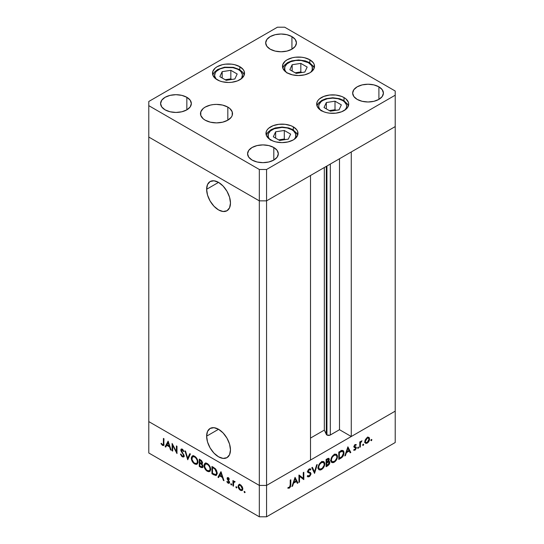 <?xml version="1.0" encoding="UTF-8"?>
<svg xmlns="http://www.w3.org/2000/svg" width="544" height="544" viewBox="0 0 544 544"><rect width="100%" height="100%" fill="white"/><g stroke="black" fill="none" stroke-linecap="round" stroke-linejoin="round"><path stroke-width="0.82" d="M206.625 436.166L218.545 429.277L223.108 432.963L226.977 438.178L229.561 444.135L230.472 449.929A16.864 9.738 60 0 1 226.977 457.647A16.864 9.738 60 0 1 213.982 453.132A16.864 9.738 60 0 1 206.625 436.166L207.529 431.419L210.113 428.441L213.982 427.693L218.545 429.277L206.625 436.166A16.864 9.738 60 0 1 210.113 428.441A16.864 9.738 60 0 1 223.108 432.963A16.864 9.738 60 0 1 230.472 449.929L229.561 454.675L226.977 457.647L223.108 458.402L218.545 456.81L213.982 453.132L210.113 447.916L207.529 441.952L206.625 436.166M206.625 189.271L218.545 182.383L223.108 186.068L226.977 191.284L229.561 197.241L230.472 203.034A16.864 9.738 60 0 1 226.977 210.752A16.864 9.738 60 0 1 213.982 206.237A16.864 9.738 60 0 1 206.625 189.271L207.529 184.525L210.113 181.553L213.982 180.798L218.545 182.383L206.625 189.271A16.864 9.738 60 0 1 210.113 181.553A16.864 9.738 60 0 1 223.108 186.068A16.864 9.738 60 0 1 230.472 203.034L229.561 207.781L226.977 210.752L223.108 211.507L218.545 209.923L213.982 206.237L210.113 201.022L207.529 195.065L206.625 189.271M326.312 166.362L326.312 434.391A2.394 1.38 0 0 0 326.93 435.01L326.93 166.008L326.93 435.01L324.326 430.1L310.502 438.076L324.326 430.1L324.326 167.511L324.326 430.1L326.312 434.391L326.312 166.362M395.216 126.582L395.216 411.142L351.274 436.506L351.274 151.953L395.216 126.582L351.274 151.953L351.274 436.506L339.497 429.706L329.956 435.18L326.93 435.01A2.394 1.38 0 0 0 330.317 435.01L330.317 164.057L330.317 435.01L339.497 429.706L339.497 158.753L339.497 429.706L351.274 436.506L395.216 411.142L395.216 91.018L284.682 27.2L277.433 27.2L148.784 101.476L148.784 105.658L259.318 169.476L266.567 169.476L395.216 95.2L395.216 126.582L266.567 200.858L259.318 200.858L148.784 137.047L148.784 421.6L148.784 137.047L259.318 200.858L148.784 137.047L259.318 200.858L259.318 485.418L148.784 421.6L259.318 485.418L259.318 200.858L266.567 200.858L310.502 175.494L266.567 200.858L259.318 200.858L266.567 200.858L395.216 126.582M310.502 460.047L266.567 485.418L259.318 485.418L266.567 485.418L266.567 169.476L266.567 516.8L395.216 442.524L395.216 411.142L266.567 485.418L259.318 485.418L148.784 421.6L148.784 452.982L259.318 516.8L259.318 485.418L148.784 421.6L148.784 452.982L259.318 516.8L266.567 516.8L259.318 516.8L259.318 485.418L266.567 485.418L310.502 460.047L310.502 175.494L310.502 460.047M172.679 445.339L172.679 451.085L172.108 450.758L172.108 443.435L176.419 451.69L176.419 445.924L176.984 446.25L176.984 453.574L172.679 445.339L176.984 453.574L176.984 446.25L176.419 445.924L176.419 451.69L172.108 443.435L172.108 450.758L172.679 451.085L172.679 445.339L173.053 445.121L172.679 445.339M181.73 449.711L180.805 449.976L181.166 451.302L181.574 451.058L181.166 451.302L182.199 452.894L182.621 452.649L182.199 452.894L183.348 454.723L183.763 454.485L183.348 454.723L183.573 455.573L184.056 455.294L183.28 456.219L182.328 456.096L180.934 454.07L180.404 454.131L182.328 456.851L183.634 456.987L184.144 455.913L183.593 457.014L181.866 456.518L180.404 454.131L180.934 454.07L182.328 456.096L183.532 455.865L183.348 454.723L180.86 450.459L181.07 449.154L182.22 449.092L184.062 451.391L183.546 451.54L181.968 449.745L181.41 450.568L184.144 455.913L181.376 450.276L182.498 449.269M187.721 459.768L184.953 450.854L185.565 451.207L187.68 458.198L189.795 453.648L190.4 453.995L187.721 459.768L190.4 453.995L189.795 453.648L187.68 458.198L185.565 451.207L184.953 450.854L187.721 459.768M194.643 463.957L193.358 462.944L191.542 459.823L191.359 457.49L192.243 456.015L193.623 455.831L195.248 456.668L197.724 460.387L197.948 462.393L197.418 463.855L196.275 464.42L194.643 463.957L196.989 464.202L197.962 462.019C197.778 459.537 196.656 457.606 194.589 456.226L192.27 455.994L191.298 458.204L191.937 457.837L191.298 458.204C191.488 460.666 192.603 462.577 194.643 463.957L195.391 463.522L194.643 463.957M207.325 471.281L206.047 470.268L204.224 467.146L204.041 464.814L204.925 463.338L206.305 463.155L207.93 463.991L210.406 467.711L210.637 469.717L210.1 471.172L208.957 471.743L207.325 471.281L209.678 471.526L210.65 469.343C210.46 466.861 209.338 464.93 207.271 463.549L204.959 463.318L203.98 465.528L204.619 465.161L203.98 465.528C204.177 467.99 205.292 469.9 207.325 471.281L208.073 470.846L207.325 471.281M217.967 477.231L220.973 471.648L223.985 480.706L223.366 480.352L222.428 477.462L219.552 475.803L218.586 477.591L217.967 477.231L218.586 477.591L219.552 475.803L222.428 477.462L223.366 480.352L223.985 480.706L220.973 471.648L217.967 477.231L218.872 476.714L217.967 477.231M244.596 492.701L244.222 491.443L245.086 492.136L244.596 492.701L245.12 492.395L244.596 491.484L244.066 491.79L244.596 491.484L244.066 491.79L244.596 492.701L245.12 492.395M238.048 486.166L238.857 484.534L240.944 485.105L242.685 487.825L242.447 490.246L241.148 490.606L239.523 489.586L238.048 486.166C238.184 487.941 238.986 489.321 240.448 490.307L242.121 490.511L242.848 488.94L242.209 486.669L240.448 484.772L238.864 484.534L238.048 486.166L238.748 485.765L238.048 486.166M236.382 487.961L236.008 486.703L236.871 487.397L236.382 487.961L236.912 487.655L236.382 486.737L235.851 487.043L236.382 486.737L235.851 487.043L236.382 487.961L236.912 487.655M233.498 486.2L232.927 485.874L232.927 480.522L233.498 480.848L233.498 481.637L234.274 481.277L235.124 481.875L233.648 482.453L233.498 486.2L233.594 482.623L235.124 481.875L234.627 481.406L233.498 481.637L233.498 480.848L232.927 480.522L232.927 485.874L233.498 485.54L232.927 485.874L233.498 486.2M231.261 485.003L230.887 483.745L231.751 484.439L231.261 485.003L231.785 484.697L231.261 483.779L230.731 484.085L231.261 483.779L230.731 484.085L231.261 485.003L231.785 484.697M227.072 478.448L227.27 477.754L228.011 477.612L229.432 479.169L229.044 479.407L228.126 478.326L227.65 478.618L229.391 481.739L229.119 483.324L227.963 483.092L226.828 481.719L227.208 481.44L228.426 482.65L228.942 482.147L227.072 478.448L228.942 482.147L228.126 482.535L227.208 481.44L226.828 481.719L228.154 483.208L229.119 483.324L229.514 482.446L227.644 478.754L228.242 478.38L229.044 479.407L229.432 479.169L228.242 477.72L227.426 477.625L227.072 478.448L227.977 477.924L227.072 478.448M217.151 473.198L216.668 475.021L215.771 475.531L211.949 473.763L211.949 466.439L215.676 469.084L216.689 470.812L217.151 473.198L215.24 468.602L211.949 466.439L211.949 473.763L213.914 474.898L214.635 474.477L213.914 474.898L216.26 475.381L217.151 473.198M201.783 463.944L202.518 462.808L200.505 459.83L199.267 459.116L199.267 466.439L200.981 467.425L201.817 466.949L200.981 467.425L199.267 466.439L199.267 459.116L201.572 460.618L202.477 462.366L202.416 463.434L201.783 463.944L202.824 465.501L202.966 466.936L202.388 467.704L200.981 467.425L202.49 467.656L203.007 466.521L202.082 463.842M165.118 446.719L168.123 441.136L171.136 450.194L170.517 449.84L169.578 446.95L166.702 445.291L165.736 447.08L165.118 446.719L165.736 447.08L166.702 445.291L169.578 446.95L170.517 449.84L171.136 450.194L168.123 441.136L165.118 446.719L166.022 446.196L165.118 446.719M162.534 444.666L163.37 444.176L163.411 438.41L163.975 438.743L163.771 445.312L162.5 445.4L160.97 443.673L161.303 443.299L162.534 444.666L161.303 443.299L160.97 443.673L162.5 445.4L163.54 445.543L163.975 438.743L163.411 438.41L163.411 443.285L163.975 442.959L163.411 443.285C163.56 444.366 163.268 444.822 162.534 444.666L164.016 444.196M299.52 476.333L299.52 482.079L298.948 482.412L299.064 475.021L303.26 478.366L303.26 472.6L303.824 472.274L303.824 479.597L299.52 476.333L303.824 479.597L303.824 472.274L303.26 472.6L303.26 478.366L298.948 475.089L298.948 482.412L299.52 482.079L298.948 481.753L299.52 482.079L299.52 476.333L298.948 476.007L299.52 476.333M309.074 472.063L309.169 472.62L310.984 473.668L310.903 474.307L309.849 476.163L308.006 476.911L307.238 476.211L307.775 475.531L309.169 475.946L310.406 474.123L310.066 473.3L307.741 472.124L307.761 470.846L308.625 469.431L309.964 468.744L310.903 469.241L310.386 469.989L308.978 469.873L308.217 471.226L308.55 471.886L310.481 472.586L310.984 473.668L310.338 472.484L308.55 471.879M314.561 473.396L311.794 467.67L312.406 467.316L314.52 471.872L316.635 464.875L317.24 464.528L314.561 473.396L317.24 464.528L316.635 464.875L314.52 471.872L312.406 467.316L311.794 467.67L314.561 473.396M321.477 469.588L320.198 470.057L318.696 469.52L318.152 468.071L318.376 466.086L320.776 462.366L322.721 461.441L323.823 461.638L324.748 463.094L324.564 465.44L323.34 467.881L321.477 469.588C323.517 468.2 324.625 466.276 324.802 463.821L323.85 461.652L321.429 461.924C319.403 463.325 318.308 465.256 318.138 467.704L319.097 469.839L321.477 469.588L320.749 469.166L321.477 469.588M334.166 462.264L332.88 462.733L331.378 462.196L330.834 460.748L331.065 458.762L333.465 455.042L335.41 454.118L336.505 454.315L337.43 455.77L337.246 458.116L336.022 460.557L334.166 462.264C336.199 460.877 337.307 458.952 337.484 456.498L336.532 454.328L334.111 454.6C332.092 456.001 330.99 457.932 330.82 460.38L331.779 462.516L334.166 462.264L333.431 461.842L334.166 462.264M344.808 455.933L347.895 446.828L350.819 452.465L350.2 452.819L349.268 451.01L346.392 452.676L345.426 455.58L344.808 455.933L345.426 455.58L346.392 452.676L349.268 451.01L350.2 452.819L350.819 452.465L347.895 446.828L344.808 455.933M371.355 440.701L370.858 440.144L371.729 439.443L371.552 440.538L371.878 439.79L371.355 439.484L370.824 440.395L371.355 440.701L370.824 440.395M368.968 437.424L367.207 437.56L365.439 439.464L364.806 441.728L364.963 440.613L366.962 437.709L368.172 437.22L369.24 437.675L369.424 440.123L367.907 442.592L366.738 443.326L365.507 443.285L364.806 441.728L365.534 443.299L367.207 443.095C368.669 442.109 369.471 440.728 369.6 438.96L368.873 437.362M363.14 445.441L362.651 444.883L363.514 444.183L363.344 445.284L363.671 444.53L363.14 444.224L362.61 445.142L363.14 445.441L362.61 445.142M360.332 446.971L359.768 447.297L359.768 441.946L360.332 441.619L360.332 442.408L361.964 440.769L360.488 443.047L360.332 446.971L360.434 443.278L361.964 440.769L360.332 442.408L360.332 441.619L359.768 441.946L359.768 447.297L360.332 446.971L359.768 446.644L360.332 446.971M358.102 448.351L357.605 447.794L358.476 447.093L358.299 448.195L358.625 447.44L358.102 447.134L357.571 448.052L358.102 448.351L357.571 448.052M354.321 446.066L354.538 446.774L356.347 447.821L356.136 447.114L353.94 446.277L354.64 446.678L354.001 446.005L354.477 446.284L355.082 445.216L354.606 444.938L355.885 445.312L356.272 444.632L355.082 444.557L353.913 446.638L354.844 444.713L356.15 444.557L355.885 445.312L354.851 445.407L354.477 446.284L356.136 447.114L356.347 447.977L355.259 449.97L353.79 450.276L354.042 449.473L355.266 449.276L355.783 448.174L354.205 447.413L353.913 446.638L354.124 447.338L355.783 448.174L354.96 449.507L354.042 449.473L353.797 450.282M343.992 452.839L342.611 456.77L338.79 459.408L338.79 452.084L342.305 450.425L343.298 450.731L343.828 451.608L343.992 452.839L343.108 450.602L342.081 450.452L338.79 452.084L338.79 459.408L340.755 458.272L340.102 457.898L340.755 458.272C342.795 457.076 343.876 455.26 343.992 452.839L343.366 452.472L343.992 452.839M327.821 465.746L326.101 466.732L326.101 459.408L328.732 458.259L329.358 459.347L328.624 461.326L329.657 461.686L329.807 462.951L329.229 464.392L327.821 465.746L329.848 462.495L329.372 461.394L328.624 461.326L329.358 459.347L328.916 458.327L326.101 459.408L326.101 466.732L327.821 465.746L327.168 465.365L327.821 465.746M291.958 486.452L295.045 477.34L297.969 482.977L297.35 483.33L296.419 481.528L293.542 483.188L292.577 486.091L291.958 486.452L292.577 486.091L293.542 483.188L296.419 481.528L297.35 483.33L297.969 482.977L295.045 477.34L291.958 486.452M289.367 487.376L290.163 486.241L290.244 480.114L290.816 479.781L290.612 486.588L289.34 488.145L287.81 488.186L288.143 487.431L289.367 487.376L288.143 487.431L287.81 488.186L289.34 488.145L290.816 484.724L290.816 479.781L290.244 480.114L290.244 484.983L289.367 487.376M395.216 411.142L266.567 485.418L266.567 516.8L395.216 442.524L395.216 411.142M371.878 439.79L371.355 439.484M367.737 437.315L367.785 437.682M368.9 438.552L369.6 438.96L368.499 438.097L369.036 439.294L367.207 442.442L365.908 442.592L364.854 441.102L365.378 441.402L367.207 438.212L368.492 438.097L366.683 437.913L367.207 438.212L365.786 439.817L365.384 441.606L365.908 442.592L367.207 443.095L366.513 442.694L368.506 441.089L368.9 438.552M364.473 442.394L364.861 442.299M367.792 437.913L367.635 436.982M363.671 444.53L363.14 444.224M359.768 442.075L360.332 442.408L359.768 442.075M361.073 441.184L361.651 441.517L361.073 441.184M360.93 441.347L361.359 441.592L360.93 441.347M359.768 442.891L360.434 443.278L359.768 442.891M359.768 444.842L360.332 445.169L359.768 444.842M358.625 447.44L358.102 447.134M355.082 445.216L355.885 445.312M355.3 446.848L354.64 446.678M353.668 450.187L354.994 450.146L353.994 449.568L354.994 450.146L356.347 447.821L354.511 447.107L354.525 446.563M354.124 447.338L355.626 447.753M355.531 447.698L353.92 446.767M349.676 451.799L350.819 452.465L349.676 451.799M348.616 450.636L349.268 451.01L348.616 450.636M345.97 452.431L346.392 452.676L345.97 452.431M345.005 455.335L345.426 455.58L345.005 455.335M347.847 448.283L348.962 450.432L346.698 451.744L346.276 451.5L346.698 451.744L347.847 448.283L347.426 448.038L347.847 448.283L346.698 451.744L348.962 450.432L347.847 448.283M341.992 450.466L342.135 451.085M342.156 451.255L341.931 450.316M339.354 458.327L339.354 452.506L338.79 452.18L339.354 452.506L339.803 452.254L339.15 451.874L339.803 452.254L341.754 451.33L340.952 450.867L342.727 451.425L343.42 453.166L341.897 456.674L339.354 458.327L338.79 458L339.354 458.327L342.237 456.321L343.42 453.376L343.196 451.955L342.462 451.316L339.354 452.506L339.354 458.327M336.845 456.124L337.484 456.498L336.845 456.124M334.138 455.335L336.165 455.117L336.92 456.824C336.75 458.844 335.825 460.414 334.138 461.53L332.146 461.734L330.861 459.741L331.391 460.047C331.554 458.041 332.472 456.47 334.138 455.335L333.54 454.988L334.138 455.335L332.398 457.042L331.5 459.068L331.5 460.89L332.629 461.91L334.941 460.945L336.716 458.157L336.906 456.518L336.45 455.348L335.403 454.94L334.138 455.335M327.808 458.449L329.358 459.347L327.808 458.449M328.209 461.088L328.624 461.326L328.209 461.088M328.025 461.672L328.025 461.292L329.848 462.495L328.025 461.591M327.291 462.529L327.094 462.903M326.672 459.83L327.447 459.388L326.794 459.014L328.787 459.687L326.672 462.176L326.101 461.849L326.672 462.176L326.672 459.83L326.101 459.503L326.672 459.83L326.672 462.176L327.488 461.693L328.236 462.114L327.495 461.686L328.624 460.414L328.644 459.19L326.672 459.83M327.583 458.558L328.787 459.687M326.672 462.93L327.053 462.713L326.101 462.169L327.053 462.713L328.957 462.128L329.276 462.822L326.672 465.65L326.101 465.324L326.672 465.65L326.672 462.93L326.101 462.604L326.672 462.93L326.672 465.65L328.658 464.29L329.276 462.822L328.63 462.046L326.672 462.93M322.755 461.434L322.946 462.135M324.163 463.447L324.802 463.821L324.163 463.447M322.98 462.4L322.748 461.421M321.456 462.658L323.476 462.441L324.231 464.148C324.068 466.167 323.143 467.738 321.456 468.853L319.464 469.057L318.179 467.065L318.702 467.371C318.866 465.365 319.784 463.794 321.456 462.658L320.858 462.312L321.456 462.658L319.716 464.358L318.818 466.392L318.818 468.214L319.94 469.234L322.259 468.268L324.027 465.48L324.224 463.842L323.768 462.672L322.714 462.264L321.456 462.658M313.46 471.26L314.52 471.872L313.46 471.26M308.632 471.934L307.734 470.948L308.217 471.226L309.148 469.764L308.604 469.452L310.386 469.989L310.903 469.241L310.046 468.744L310.903 469.241L309.21 468.976L307.646 471.587L307.999 472.498L310.182 473.402L310.413 473.987L309.169 475.946L307.775 475.531L307.238 476.211L307.829 476.823L309.169 476.7L307.578 475.782L309.169 476.7L310.984 473.668L309.162 472.777M307.673 475.66L308.244 475.993L307.775 475.531M308.292 472.287L310.182 473.402M308.373 472.355L307.231 471.845M310.903 469.241L310.454 468.88M308.992 469.118L310.386 469.989M309.162 472.831L309.026 471.968M308.672 471.539L308.196 471.288M298.948 475.327L303.26 478.366L298.948 475.327M302.015 477.646L302.015 478.326L302.015 477.646M303.022 479.128L303.824 479.597L303.022 479.128M296.827 482.31L297.969 482.977L296.827 482.31M295.766 481.148L296.419 481.528L295.766 481.148M293.121 482.943L293.542 483.188L293.121 482.943M292.155 485.846L292.577 486.091L292.155 485.846M294.998 478.795L296.113 480.95L293.848 482.256L293.427 482.011L293.848 482.256L294.998 478.795L294.576 478.55L294.998 478.795L293.848 482.256L296.113 480.95L294.998 478.795M290.244 484.398L290.816 484.724L290.244 484.398M288.136 487.451L289.34 488.145L288.136 487.451M244.596 491.484L244.066 491.79M242.529 490.137L241.543 489.886M241.148 489.906L240.448 490.307L241.747 489.804L240.448 489.648L238.619 486.499L239.156 485.302L240.448 485.425L242.277 488.614L242.794 488.315L241.747 489.804L242.243 488.179L241.59 486.554L240.448 485.425L240.965 485.126L238.925 485.493L238.626 486.71L239.149 488.301L241.148 489.906M239.312 484.371L238.952 485.642L239.591 484.112M241.352 489.784L242.692 490.117M240.292 484.684L239.156 485.302M236.382 486.737L235.851 487.043M233.832 482.106L233.832 481.44L233.832 482.106M234.138 481.263L233.498 481.637L234.138 481.263M234.994 481.726L234.518 482.004L234.994 481.726M234.879 481.467L233.968 481.984L234.532 482.011M231.261 483.779L230.731 484.085M228.711 478.108L228.242 478.38L228.711 478.108M227.644 478.754L228.242 478.38M229.459 482.861L228.154 483.208L228.834 482.542M227.229 481.488L226.828 481.719L227.229 481.488M228.942 482.147L228.126 482.535M229.201 481.304L228.786 481.549L229.201 481.304M228.521 480.338L228.086 480.59L228.521 480.338M227.718 479.148L227.283 479.4L227.718 479.148M228.188 478.876L228.004 477.612M228.018 477.544L228.031 478.387M228.684 482.419L229.582 482.882M223.788 480.107L223.366 480.352L223.788 480.107M222.85 477.217L222.428 477.462L222.85 477.217M220.204 475.429L219.552 475.803L220.204 475.429M219.014 476.796L221.252 472.294L219.014 476.796M221.007 473.096L222.129 476.537L222.55 476.292L222.129 476.537L219.858 475.232L221.428 472.852L219.858 475.232L222.129 476.537L221.007 473.096M212.602 473.382L211.949 473.763L212.602 473.382M212.854 467.323L212.854 466.963L212.854 467.323M217.403 473.137L216.832 473.994L215.057 474.62L212.52 473.341L212.52 467.514L213.166 467.14L212.52 467.514L213.608 467.405L212.962 467.772L214.914 469.105L215.438 468.806L214.914 469.105L216.58 472.865L217.117 472.552L215.92 474.518M204.918 464.481L205.462 463.134M210.086 471.192L208.536 470.92M205.829 462.815L204.898 464.637M208.393 470.846L210.161 471.172M210.78 469.588L210.174 470.254M206.264 463.576L207.162 463.427M207.305 464.318C208.978 465.44 209.902 467.004 210.079 469.016L210.61 468.71L209.331 470.744L207.305 470.512C205.639 469.404 204.721 467.854 204.551 465.854L205.319 464.12L207.903 463.971L205.102 464.277L204.66 466.834L206.509 469.941L208.1 470.852L209.263 470.778L210.032 469.608L209.875 467.69L208.828 465.705L207.305 464.318M209.331 470.744L210.616 469.866M207.026 463.42L205.319 464.12M199.267 466.439L199.913 466.065L199.267 466.439M200.172 463.1L200.172 462.733L200.172 463.1M200.172 460L200.172 459.639L200.172 460M202.864 467.248L201.94 466.936M201.885 466.902L202.987 467.255M202.116 466.868L199.832 466.018L199.832 463.291L200.491 462.917L199.832 463.291L201.396 464.284L202.436 466.188L202.116 466.868L202.728 466.426M199.832 460.197L200.607 460.639L201.205 460.292L200.607 460.639L201.946 462.488L202.443 462.203L201.647 463.148L199.832 462.543L199.832 460.197L200.484 459.816L199.832 460.197L199.832 462.543L201.355 463.223L201.946 462.488L201.511 461.36L199.832 460.197M200.212 463.508L200.906 463.107L199.832 463.291L199.832 466.018L202.096 466.874L202.939 465.902L202.436 466.188L201.396 464.284L201.858 464.018L201.396 464.284L200.212 463.508M192.236 457.157L192.773 455.811M197.404 463.869L195.854 463.597M193.147 455.491L192.216 457.314M195.711 463.522L197.479 463.848M198.098 462.264L197.486 462.93M193.576 456.253L194.48 456.103M194.616 456.994C196.296 458.116 197.22 459.68 197.397 461.693L197.928 461.387L196.649 463.42L194.616 463.189C192.957 462.087 192.039 460.53 191.869 458.531L192.637 456.797L195.221 456.647L192.42 456.953L191.978 459.51L193.827 462.618L195.418 463.529L196.581 463.454L197.343 462.284L197.186 460.367L196.146 458.388L194.616 456.994M196.649 463.42L197.934 462.543M194.344 456.096L192.637 456.797M188.326 458.47L188.156 457.919L188.326 458.47M188.584 457.674L187.68 458.198L188.584 457.674L190.318 453.948L188.584 457.674M184.008 456.586L183.233 456.328L182.328 456.851L183.151 456.273M181.376 450.276L182.879 449.555L182.308 449.888L183.546 451.54L184.062 451.391L182.369 449.174L181.227 449.031L180.805 449.976L181.791 448.956M183.076 456.226L184.226 456.579M181.744 449.126L181.737 449.772M172.679 450.432L172.108 450.758L172.679 450.432M176.984 451.357L176.419 451.69L176.984 451.357M170.938 449.596L170.517 449.84L170.938 449.596M170 446.706L169.578 446.95L170 446.706M167.355 444.917L166.702 445.291L167.355 444.917M166.165 446.284L168.402 441.782L166.165 446.284M168.157 442.585L169.279 446.026L169.701 445.781L169.279 446.026L167.008 444.72L168.579 442.34L167.008 444.72L169.279 446.026L168.157 442.585M163.866 445.074L162.5 445.4L163.146 444.7M161.398 443.421L160.97 443.673L161.398 443.421M162.976 444.564L164.145 445.108M212.962 467.772L212.52 467.514L212.52 473.341L215.71 474.606L216.566 473.28L216.165 470.886L214.914 469.105L212.962 467.772M270.66 140.182A13.967 8.065 180 0 1 272.932 129.329A13.967 8.065 180 0 1 291.856 129.764A13.967 8.065 180 0 1 294.256 139.318L295.678 137.04L295.678 133.892L293.597 130.988L291.856 129.764A2.047 1.183 -60 0 1 292.883 129.662A2.047 1.183 120 0 0 291.856 129.764L287.327 128.017L281.982 127.405L274.224 128.765L270.368 130.988L268.287 133.892L268.287 137.04L269.708 139.318M297.697 135.15L296.983 133.532L292.883 129.662A2.047 1.183 -60 0 1 293.304 130.601A16.014 9.248 180 0 1 297.663 135.259M290.646 134.123L284.301 130.465L275.638 131.804L273.319 136.809L279.664 140.468L288.327 139.128L290.646 134.123L288.327 139.128L279.664 140.468L273.319 136.809L275.638 131.804L275.638 138.149L275.638 131.804L284.301 130.465L284.301 138.999L278.637 139.876L284.301 138.999L284.301 130.465L290.646 134.123M285.328 139.59L284.301 138.999L285.328 139.59M321.361 110.915A13.967 8.065 180 0 1 323.632 100.055A13.967 8.065 180 0 1 342.564 100.49A2.047 1.183 -60 0 1 343.584 100.388A2.047 1.183 -60 0 1 344.012 101.327A16.014 9.248 180 0 1 348.364 105.985M320.416 110.044L318.988 107.766L318.723 106.196L318.988 104.618L321.076 101.714L322.81 100.49L327.338 98.743L332.683 98.131L338.028 98.743L342.564 100.49L344.298 101.714L346.385 104.618L346.65 106.196L346.385 107.766L344.957 110.044A13.967 8.065 180 0 0 342.564 100.49A2.047 1.183 120 0 1 343.584 100.388L339.483 98.682L332.819 97.757L325.992 98.654L321.817 100.375L318.498 103.088L316.968 105.876M324.02 107.535L330.364 111.194L339.028 109.854L341.346 104.856L335.009 101.191L326.346 102.53L324.02 107.535L326.346 102.53L335.009 101.191L335.009 109.725L329.344 110.602L335.009 109.725L335.009 101.191L341.346 104.856L339.028 109.854L330.364 111.194L324.02 107.535M326.346 108.875L326.346 102.53L326.346 108.875M336.029 110.316L335.009 109.725L336.029 110.316M287.178 73.107A13.967 8.065 180 0 1 289.449 62.247A13.967 8.065 180 0 1 308.38 62.689A13.967 8.065 180 0 1 310.774 72.236L312.202 69.965L312.202 66.817L311.406 65.3L308.38 62.689A2.047 1.183 -60 0 1 309.407 62.587A2.047 1.183 120 0 0 308.38 62.689L301.226 60.479L295.78 60.479L290.748 61.683L286.892 63.906L284.804 66.817L284.804 69.965L286.232 72.236M314.221 68.075L313.507 66.45L309.407 62.587A2.047 1.183 -60 0 1 309.828 63.526A16.014 9.248 180 0 1 314.187 68.177M307.17 67.048L300.825 63.39L292.162 64.729L289.843 69.727L296.181 73.392L304.844 72.053L307.17 67.048L304.844 72.053L296.181 73.392L289.843 69.727L292.162 64.729L292.162 71.067L292.162 64.729L300.825 63.39L300.825 71.924L295.161 72.801L300.825 71.924L300.825 63.39L307.17 67.048M301.852 72.515L300.825 71.924L301.852 72.515M240.604 79.356L241.74 77.914L242.447 74.793L241.04 71.754L239.591 70.414L237.721 69.258L233.002 67.687L224.896 67.538A13.967 8.065 180 0 0 216.24 79.172L214.574 75.847L215.288 72.733L216.417 71.291L220.007 68.925L224.896 67.538A2.047 0.435 -98.8 0 0 224.584 67.184A2.047 0.435 81.2 0 1 224.896 67.538A13.967 8.065 180 0 1 239.482 70.332A13.967 8.065 180 0 1 240.781 79.172M230.833 70.319L222.17 71.658L219.851 76.663L226.188 80.322L234.852 78.982L237.177 73.984L230.833 70.319L230.833 78.86L225.168 79.737L230.833 78.86L230.833 70.319L237.177 73.984L234.852 78.982L226.188 80.322L219.851 76.663L222.17 71.658L222.17 78.003L222.17 71.658L230.833 70.319M231.853 79.451L230.833 78.86L231.853 79.451M321.361 110.636A16.014 9.248 180 0 1 316.669 104.101A16.014 9.248 180 0 1 326.556 95.56A16.014 9.248 180 0 1 344.012 97.56L344.012 100.647L344.012 97.56L346.004 98.96L348.391 102.299L348.704 104.101L347.48 107.637L346.004 109.235L341.584 111.792L335.811 113.172L329.562 113.172L326.556 112.642L323.789 111.792L319.369 109.235L316.975 105.903L316.975 102.299L317.886 100.565L319.369 98.96L323.789 96.41L329.562 95.03L335.811 95.03L341.584 96.41L344.012 97.56A16.014 9.248 180 0 1 348.704 104.101A16.014 9.248 180 0 1 338.817 112.642A16.014 9.248 180 0 1 321.361 110.636M270.66 139.91A16.014 9.248 180 0 1 265.968 133.375A16.014 9.248 180 0 1 275.856 124.834A16.014 9.248 180 0 1 293.304 126.834L293.304 129.921L293.304 126.834L296.779 129.832L297.69 131.573L297.69 135.177L295.297 138.509L293.304 139.91L288.109 141.916L281.982 142.623L275.856 141.916L273.081 141.059L268.668 138.509L266.274 135.177L266.274 131.573L267.186 129.832L268.668 128.234L273.081 125.684L278.854 124.304L285.104 124.304L290.877 125.684L293.304 126.834A16.014 9.248 180 0 1 297.996 133.375A16.014 9.248 180 0 1 288.109 141.916A16.014 9.248 180 0 1 270.66 139.91M205.176 120.176A16.014 9.248 180 0 1 200.484 113.642A16.014 9.248 180 0 1 210.372 105.094A16.014 9.248 180 0 1 227.827 107.1L227.827 120.176L222.632 122.182L216.505 122.89L210.372 122.182L205.176 120.176L203.184 118.776L200.797 115.444L200.797 111.833L203.184 108.501L205.176 107.1L210.372 105.094L213.377 104.57L216.505 104.394L222.632 105.094L227.827 107.1L229.82 108.501L232.213 111.833L232.213 115.444L231.302 117.178L227.827 120.176L227.827 107.1A16.014 9.248 180 0 1 232.519 113.642A16.014 9.248 180 0 1 222.632 122.182A16.014 9.248 180 0 1 205.176 120.176M217.185 79.771A16.014 9.248 180 0 1 212.493 73.229A16.014 9.248 180 0 1 222.38 64.688A16.014 9.248 180 0 1 239.836 66.694L239.836 69.775L239.836 66.694L243.311 69.693L244.222 71.427L244.222 75.031L241.828 78.37L237.408 80.92L231.635 82.3L228.514 82.477L222.38 81.77L219.613 80.92L215.193 78.37L212.806 75.031L212.806 71.427L215.193 68.095L217.185 66.694L222.38 64.688L225.386 64.158L231.635 64.158L234.641 64.688L239.836 66.694A16.014 9.248 180 0 1 244.528 73.229A16.014 9.248 180 0 1 234.641 81.77A16.014 9.248 180 0 1 217.185 79.771M287.178 72.835A16.014 9.248 180 0 1 282.486 66.3A16.014 9.248 180 0 1 292.373 57.752A16.014 9.248 180 0 1 309.828 59.758L309.828 62.839L309.828 59.758L313.303 62.757L314.214 64.491L314.214 68.102L311.821 71.434L309.828 72.835L304.633 74.841L298.506 75.541L292.373 74.841L287.178 72.835L285.185 71.434L282.798 68.102L282.798 64.491L285.185 61.159L287.178 59.758L292.373 57.752L295.378 57.229L301.628 57.229L304.633 57.752L309.828 59.758A16.014 9.248 180 0 1 314.52 66.3A16.014 9.248 180 0 1 304.633 74.841A16.014 9.248 180 0 1 287.178 72.835M378.91 86.829L378.91 99.382L373.918 101.306L368.036 101.986L362.154 101.306L357.163 99.382A15.375 8.874 180 0 1 352.662 93.106A15.375 8.874 180 0 1 362.154 84.905A15.375 8.874 180 0 1 378.91 86.829L382.242 89.712L383.411 93.106L382.242 96.506L378.91 99.382L378.91 86.829A15.375 8.874 180 0 1 383.411 93.106A15.375 8.874 180 0 1 373.918 101.306A15.375 8.874 180 0 1 357.163 99.382L353.831 96.506L352.662 93.106L353.831 89.712L357.163 86.829L362.154 84.905L368.036 84.232L373.918 84.905L378.91 86.829M186.837 97.294L186.837 109.847L181.846 111.772L175.964 112.445L170.082 111.772L165.09 109.847A15.375 8.874 180 0 1 160.589 103.571A15.375 8.874 180 0 1 170.082 95.37A15.375 8.874 180 0 1 186.837 97.294L190.169 100.171L191.338 103.571L190.169 106.964L186.837 109.847L186.837 97.294A15.375 8.874 180 0 1 191.338 103.571A15.375 8.874 180 0 1 181.846 111.772A15.375 8.874 180 0 1 165.09 109.847L161.758 106.964L160.589 103.571L161.758 100.171L165.09 97.294L170.082 95.37L175.964 94.69L181.846 95.37L186.837 97.294M291.931 36.618L291.931 49.171L286.946 51.095L281.058 51.768L275.176 51.095L270.191 49.171A15.375 8.874 180 0 1 265.683 42.894A15.375 8.874 180 0 1 275.176 34.694A15.375 8.874 180 0 1 291.931 36.618L295.263 39.494L296.432 42.894L295.263 46.288L291.931 49.171L291.931 36.618A15.375 8.874 180 0 1 296.432 42.894A15.375 8.874 180 0 1 286.946 51.095A15.375 8.874 180 0 1 270.191 49.171L266.852 46.288L265.683 42.894L266.852 39.494L270.191 36.618L275.176 34.694L281.058 34.014L286.946 34.694L291.931 36.618M273.809 147.506L273.809 160.058L268.824 161.983L262.942 162.663L257.054 161.983L252.069 160.058A15.375 8.874 180 0 1 247.568 153.782A15.375 8.874 180 0 1 257.054 145.581A15.375 8.874 180 0 1 273.809 147.506L277.148 150.389L278.317 153.782L277.148 157.182L273.809 160.058L273.809 147.506A15.375 8.874 180 0 1 278.317 153.782A15.375 8.874 180 0 1 268.824 161.983A15.375 8.874 180 0 1 252.069 160.058L248.737 157.182L247.568 153.782L248.737 150.389L252.069 147.506L257.054 145.581L262.942 144.908L268.824 145.581L273.809 147.506M277.433 27.2L284.682 27.2L395.216 91.018L395.216 95.2L266.567 169.476L259.318 169.476L259.318 200.858L259.318 169.476L148.784 105.658L148.784 137.047L148.784 101.476L277.433 27.2M368.492 438.097L367.39 437.458M365.908 442.592L364.813 441.959M355.749 445.223L354.858 444.706M354.702 446.726L353.94 446.284M355.579 447.726L353.77 446.678M342.727 451.425L340.911 450.384M336.165 455.117L334.349 454.07M332.146 461.734L330.337 460.686M328.957 462.128L327.808 461.468M323.476 462.441L321.667 461.394M319.464 469.057L317.648 468.01M241.747 489.804L242.651 489.28M227.834 478.339L228.745 477.816M228.725 482.603L229.636 482.079M201.647 463.148L202.558 462.624M183.28 456.219L184.185 455.695M292.883 129.662L288.776 127.956L282.118 127.031L275.284 127.928L271.116 129.642L267.798 132.362L266.268 135.15M343.584 100.388L347.711 104.292L348.405 105.876M309.407 62.587L305.3 60.874L298.636 59.949L291.808 60.846L287.64 62.567L284.322 65.287L282.785 68.075M244.229 75.004L242.706 72.23L239.442 69.537L233.376 67.347L224.584 67.184L217.675 69.482L214.35 72.196L212.792 75.004"/></g></svg>
